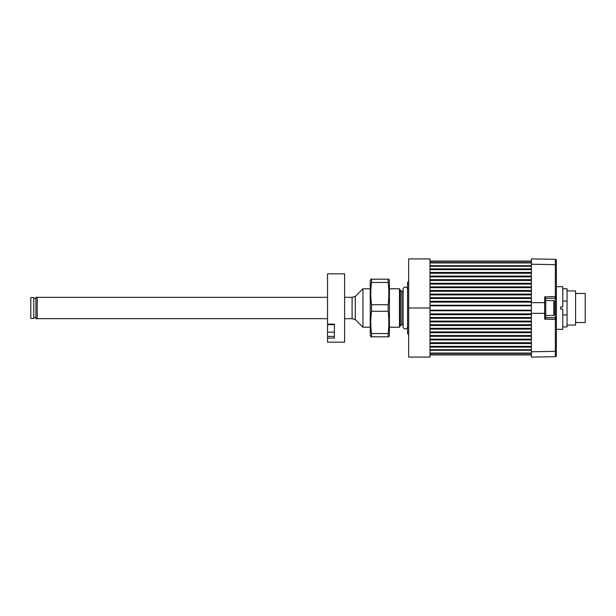<?xml version="1.0" encoding="UTF-8"?>
<svg xmlns="http://www.w3.org/2000/svg" width="616" height="616" viewBox="0 0 616 616"><rect width="100%" height="100%" fill="white"/><g stroke="black" fill="none" stroke-linecap="round" stroke-linejoin="round"><path stroke-width="0.92" d="M334.365 332.147L327.535 332.147L327.535 324.671L327.535 336.421L334.365 336.421M334.365 330.707L334.365 324.671L327.535 324.671L327.535 324.108L334.365 324.108L334.365 338.115L327.535 338.115L327.535 336.421M327.535 324.108L327.535 273.843L344.614 273.843L344.614 342.157L327.535 342.157L327.535 338.115M429.999 261.038L531.4 261.038M429.999 261.284L531.4 261.284M553.822 300.531L554.246 300.955L554.246 315.046L553.822 315.469L553.822 300.531L545.707 300.531L545.707 314.468M362.97 327.212L355.286 319.527L352.082 318.672L352.082 297.328L355.286 296.473L355.286 319.527L355.286 296.473L362.97 288.788L362.97 327.212L370.231 327.212M429.999 258.897L429.999 357.103L408.654 357.103L408.654 258.897L429.999 258.897M429.999 308L408.654 308M408.654 281.312L407.584 282.382L407.584 333.618L408.654 334.688M389.443 288.788L399.476 288.788L399.476 327.212L389.443 327.212M327.535 318.672L35.92 318.672L35.92 297.328L37.206 297.328L37.206 318.672L37.206 297.328L327.535 297.328M33.788 297.543L30.8 297.543L30.8 318.457L33.788 318.457L33.788 297.543M35.92 298.39L33.788 298.39M35.92 317.61L33.788 317.61M371.533 279.179L388.873 279.179L389.443 281.312L389.443 334.688L388.873 336.821L388.134 336.821L388.134 333.533C389.104 326.118 389.104 318.703 388.134 311.288L388.134 304.712C389.104 297.297 389.104 289.882 388.134 282.467L371.533 282.467L371.533 279.179L370.801 279.179L370.231 281.312L370.231 334.688L370.801 336.821L371.533 336.821L370.801 336.821M388.134 336.821L371.533 336.821L371.533 333.533L388.134 333.533M388.134 311.288L371.533 311.288C370.562 318.703 370.562 326.118 371.533 333.533M371.533 311.288L371.533 304.712L388.134 304.712M371.533 282.467C370.562 289.882 370.562 297.297 371.533 304.712M388.134 282.467L388.134 279.179M531.4 357.103L531.4 351.767L555.332 351.343L555.332 319.373A1.07 0.531 0 0 0 556.379 318.842L556.379 355.617A1.07 1.07 0 0 1 555.332 356.679L531.4 357.103M545.707 312.805A1.07 0.531 0 0 1 544.659 313.336L544.659 296.812L545.707 298.244L545.707 317.756L544.659 319.188L544.659 313.336L531.4 313.336L531.4 351.767M531.4 313.336L531.4 302.664L544.659 302.664A1.07 0.531 -0 0 1 545.707 303.195M544.659 296.812L555.332 296.627L555.332 264.657L531.4 264.233L531.4 302.664M531.4 264.233L531.4 258.897L555.332 259.321A1.07 1.07 0 0 1 556.379 260.383L556.379 318.842A1.07 1.07 0 0 0 555.332 317.771L555.332 319.373L544.659 319.188M556.379 355.617A1.07 1.07 0 0 1 555.332 356.679L555.332 351.343A1.07 0.531 180 0 0 556.379 350.812M556.379 286.656L562.785 286.656L562.785 306.93L560.652 306.93L560.652 309.07L562.785 309.07L562.785 329.344L556.379 329.344L556.379 265.188A1.07 0.531 0 0 0 555.332 264.657L555.332 259.321A1.07 1.07 0 0 1 556.379 260.383M545.707 317.756L555.332 317.771A1.07 1.07 0 0 1 556.379 318.842A1.07 1.07 0 0 0 555.332 317.771L555.332 298.229A1.07 1.07 0 0 0 556.379 297.158A1.07 0.531 0 0 0 555.332 296.627L555.332 298.229L545.707 298.39L545.707 300.531M555.332 317.771L545.707 317.61L545.707 315.469L553.822 315.469M407.584 289.104A2.241 2.241 0 0 0 403.126 289.104L403.126 326.896A2.241 2.241 0 0 0 407.584 326.896M575.59 293.486L585.2 293.486L585.2 322.514L575.59 322.514M567.051 325.079L575.59 325.079L575.59 290.921L567.051 290.921M562.785 301.101L567.051 301.101L567.051 288.788L562.785 288.788M567.051 301.101L567.051 314.899L562.785 314.899M562.785 326.942L567.051 326.942L567.051 314.899M429.999 313.898L531.4 313.898M429.999 314.684L531.4 314.684M429.999 349.719L531.4 349.719M429.999 350.296L531.4 350.296M429.999 342.742L531.4 342.742M429.999 339.924L531.4 339.924M429.999 335.535L531.4 335.535M429.999 336.313L531.4 336.313M429.999 321.113L531.4 321.113M429.999 318.287L531.4 318.287M429.999 286.894L531.4 286.894M429.999 284.076L531.4 284.076M429.999 268.869L531.4 268.869M429.999 269.654L531.4 269.654M429.999 347.131L531.4 347.131M429.999 321.899L531.4 321.899M429.999 317.51L531.4 317.51M429.999 294.101L531.4 294.101M429.999 294.887L531.4 294.887M429.999 291.283L531.4 291.283M429.999 272.472L531.4 272.472M429.999 266.281L531.4 266.281M429.999 328.32L531.4 328.32M429.999 325.502L531.4 325.502M429.999 301.316L531.4 301.316M429.999 298.49L531.4 298.49M429.999 310.171L531.4 310.171M429.999 305.829L531.4 305.829M429.999 276.076L531.4 276.076M429.999 276.861L531.4 276.861M429.999 329.106L531.4 329.106M429.999 302.102L531.4 302.102M429.999 353.053L531.4 353.053M429.999 353.368L531.4 353.368M429.999 324.717L531.4 324.717M429.999 297.713L531.4 297.713M429.999 290.498L531.4 290.498M429.999 283.291L531.4 283.291M429.999 280.465L531.4 280.465M429.999 310.772L531.4 310.772M429.999 305.228L531.4 305.228M429.999 339.139L531.4 339.139M429.999 331.924L531.4 331.924M429.999 279.687L531.4 279.687M429.999 273.258L531.4 273.258M429.999 265.704L531.4 265.704M429.999 262.632L531.4 262.632M429.999 332.709L531.4 332.709M429.999 346.346L531.4 346.346M429.999 343.528L531.4 343.528M429.999 287.68L531.4 287.68M429.999 262.947L531.4 262.947M399.476 327.212L400.4 325.61L400.4 290.39L401.878 291.245L401.878 324.755L403.126 324.755M555.332 298.229A1.07 1.07 0 0 0 556.379 297.158M429.999 354.962L531.4 354.962M429.999 354.716L531.4 354.716M362.97 288.788L370.231 288.788M401.878 291.245L403.126 291.245M400.4 290.39L399.476 288.788M400.4 325.61L401.878 324.755M352.082 297.328L344.614 297.328M352.082 318.672L344.614 318.672"/></g></svg>
